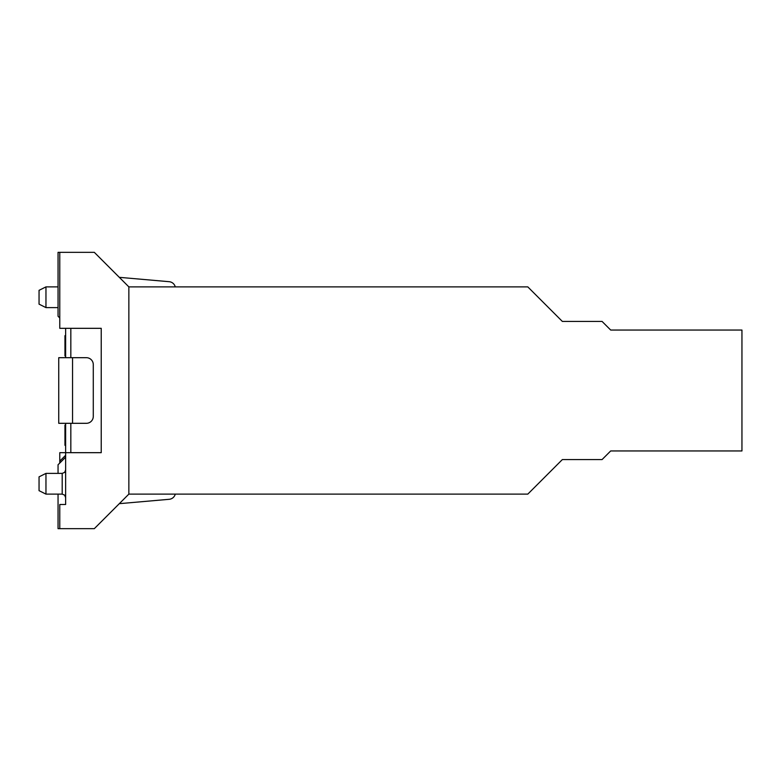 <?xml version="1.0" encoding="UTF-8"?>
<svg xmlns="http://www.w3.org/2000/svg" width="781" height="781" viewBox="0 0 781 781"><rect width="100%" height="100%" fill="white"/><g stroke="black" fill="none" stroke-linecap="round" stroke-linejoin="round"><path stroke-width="1.17" d="M128.855 286.881L128.855 494.119L94.316 528.659L59.776 528.659L59.776 504.487L65.643 504.487L65.643 452.677L101.227 452.677L101.227 328.323L59.776 328.323L59.776 252.341L94.316 252.341L128.855 286.881L527.8 286.881L562.34 321.421L602.063 321.421L610.693 330.051L741.95 330.051L741.95 450.949L610.693 450.949L602.063 459.579L562.34 459.579L527.8 494.119L128.855 494.119M70.827 328.323L70.827 357.688M70.827 423.312L70.827 452.677M58.048 286.881L45.962 286.881L45.962 307.607L58.048 307.607M45.962 307.607L39.05 304.151L39.05 290.337L45.962 286.881M62.197 494.119L62.197 473.393L45.962 473.393L45.962 494.119L62.197 494.119L64.618 495.115L65.643 497.575M45.962 494.119L39.05 490.663L39.05 476.849L45.962 473.393M65.643 328.323L65.643 357.688M65.643 423.312L65.643 452.677L59.776 452.677L59.776 461.132L65.643 455.264M59.776 463.035L59.776 461.132M65.643 457.168L58.048 464.763L58.048 473.393M58.048 494.119L58.048 528.659L59.776 528.659M119.308 503.667L169.174 499.303A6.912 6.912 0 0 0 175.276 494.119M175.276 286.881A6.912 6.912 0 0 0 169.174 281.697L119.308 277.333M59.776 252.341L58.048 252.341L58.048 316.237L59.776 317.965M65.643 355.96L64.96 355.96L64.96 335.654L65.643 335.605M65.643 445.395L64.96 445.346L64.96 425.04L65.643 425.04M72.555 357.688L58.741 357.688L58.741 423.312L86.369 423.312A6.912 6.912 0 0 0 93.281 416.41L93.281 364.59A6.912 6.912 0 0 0 86.369 357.688L72.555 357.688L72.555 423.312M62.197 473.393L64.618 472.407L65.643 469.947"/></g></svg>
